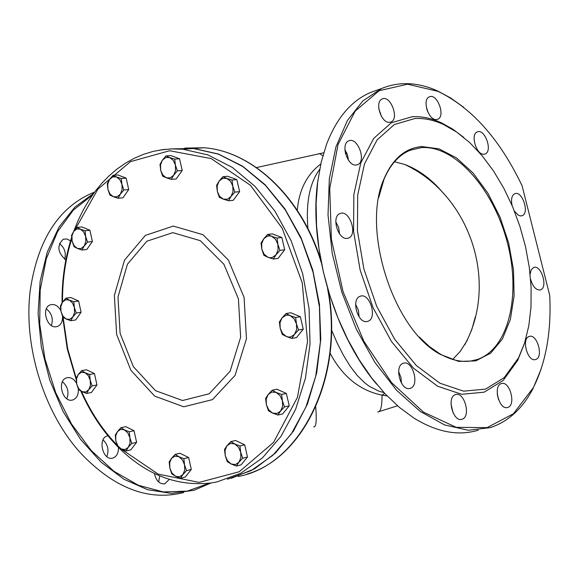 <?xml version="1.0" encoding="UTF-8"?>
<svg xmlns="http://www.w3.org/2000/svg" width="579" height="579" viewBox="0 0 579 579"><rect width="100%" height="100%" fill="white"/><g stroke="black" fill="none" stroke-linecap="round" stroke-linejoin="round"><path stroke-width="0.87" d="M227.453 479.224L251.12 470.626L272.745 455.362L291.317 433.924L305.9 407.117L315.758 376.068L320.361 342.16L319.434 306.964L313.029 272.13L301.456 239.293L285.331 209.953L265.45 185.374L242.796 166.549L218.428 154.144L193.422 148.499L173.801 148.846M231.296 478.312L254.499 468.86L275.553 452.923L293.495 431.022L307.449 403.983L316.706 372.912L320.78 339.185L319.434 304.33L312.732 269.952L301.008 237.622L284.854 208.787L265.066 184.665L242.594 166.202L218.457 154.028L193.719 148.477L173.953 148.846M238.418 298.887L240.64 337.26L230.109 371.248L209.229 393.763L182.551 400.516L155.548 390.687L133.394 366.702L120.106 333.388L117.986 297.005L127.431 264.227L146.856 241.219L172.803 232.642L200.356 240.698L223.914 264.292L238.418 298.887M320.788 163.995C306.856 174.54 299.017 189.984 297.28 210.329M318.182 153.891L319.63 153.573L322.829 155.86M409.86 166.557L413.746 169.372M307.956 228.698C305.777 202.664 309.685 182.877 319.673 169.343M383.993 392.634L378.68 391.071L369.293 386.294L365.081 383.153L357.286 375.51L350.15 366.203L343.506 355.397L337.296 343.282L331.528 330.03M330.095 353.219C342.507 376.56 359.82 390.543 382.024 395.146L384.745 393.445M387.119 395.935L382.024 395.146C382.06 406.704 380.598 412.299 377.638 411.915M346.626 152.697L345.33 152.972M394.516 161.758L404.714 164.465C418.95 169.886 431.652 179.28 442.819 192.662M475.359 316.713L471.82 329.538L466.826 341.082L460.059 351.605L452.691 359.465M378.702 197.605L383.971 179.418C390.181 164.639 398.917 154.911 410.185 150.229L421.317 147.616C454.616 145.061 492.953 188.218 506.987 241.233C521.404 294.161 508.977 348.84 477.306 359.479C465.69 363.286 453.169 361.383 439.751 353.776L429.3 346.474L419.174 336.92M209.294 483.212L187.278 491.13L163.3 491.933L138.468 485.311L114.034 471.357L91.287 450.585L71.485 423.966L55.75 392.851L44.967 358.908L39.705 323.994L40.19 290.007L46.306 258.719L57.574 231.687L73.287 210.148L92.524 194.949M70.558 240.864L66.874 238.968L63.234 239.228C56.706 245.764 57.582 252.661 65.861 259.913M60.788 310.438C57.893 305.582 54.404 303.714 50.315 304.844C40.914 307.789 46.776 328.821 56.424 326.715L57.61 326.404C61.113 324.776 62.742 321.403 62.51 316.279M76.566 383.291C73.801 378.673 70.45 376.871 66.513 377.884C56.735 380.685 62.438 402.615 72.288 400.082L73.099 399.865C76.92 398.157 78.65 394.502 78.295 388.9M107.195 435.973C97.373 438.542 102.859 460.993 112.63 458.141L113.079 458.018C116.813 456.455 118.601 452.916 118.434 447.393M154.441 473.492C156.084 480.787 159.507 484.232 164.697 483.834L169.285 479.39M93.697 193.321L74.836 207.181L59.087 226.975L47.297 252.01L40.139 281.256L38.084 313.405L41.326 346.93L49.787 380.171L63.06 411.459L80.467 439.244L101.108 462.172L123.92 479.231L147.754 489.74L171.493 493.402L194.066 490.275L210.879 483.002M183.536 492.591C148.427 501.392 114.143 488.249 80.698 453.162C43.91 412.892 23.218 345.866 30.238 290.477C37.584 240.734 57.951 208.382 91.33 193.429L94.543 192.17M64.71 259.291C66.317 252.885 64.544 247.624 59.405 243.506M51.393 325.521C53.456 318.812 51.777 313.261 46.363 308.868M66.867 398.786C69.227 392.063 67.75 386.388 62.438 381.756M106.825 456.621C109.17 450.158 107.911 444.571 103.04 439.852M158.682 482.025L159.717 475.88M317.9 180.301C308.252 244.946 333.497 333.424 376.661 384.224M427.83 112.008L426.593 108.454M381.561 116.618L378.818 108.823M348.471 160.224L347.422 154.709L344.896 149.693M339.569 233.93L338.664 227.533L335.777 221.75M359.096 316.879L358.408 310.301L355.629 304.293M401.479 383.204L400.907 377.204L398.62 371.617M453.14 413.008L450.99 403.809M498.541 399.662L497.267 394.299M478.305 430.161C458.358 436.276 436.863 432.231 413.811 418.009L399.242 407.261L385.093 393.814L371.638 377.884L359.146 359.733L347.87 339.707L338.035 318.175L329.849 295.558L323.466 272.311L319.007 248.869L316.547 225.716L316.112 203.272L317.683 181.972L321.2 162.192L326.563 144.272C336.609 118.123 351.163 100.905 370.213 92.626L376.958 90.186M549.724 295.428C551.461 331.543 546.019 362.251 533.389 387.568L513.428 413.739L487.091 427.628L456.245 427.338L423.408 412.096L391.57 382.618L363.858 341.241L343.094 291.78L331.369 239.113L329.733 188.436L338.049 144.526L355.159 111.154L379.122 90.708L407.573 84.201L438.028 91.373C471.856 107.781 499.872 139.257 522.092 185.787L549.724 295.428M463.786 107.383L450.686 97.989L437.326 90.823C417.676 82.102 399.105 81.328 381.612 88.507L362.874 100.891L347.349 120.584L335.929 146.943L329.313 178.897L328.018 214.983L332.237 253.414L341.834 292.185L356.338 329.212L374.968 362.519L396.68 390.391L420.296 411.481L444.563 424.906L468.266 430.269L490.312 427.62C508.362 421.613 522.627 408.528 533.114 388.371L541.09 369.178M463.707 137.353L452.626 129.066L441.307 122.777C431.427 118.239 421.751 116.213 412.262 116.697L391.332 122.784L373.694 138.424L360.804 162.865L353.849 194.566L353.559 231.238L360.131 270.038L373.108 307.804L391.426 341.436L413.551 368.244L437.63 386.244L461.752 394.299L484.109 392.178L503.158 380.454L517.742 360.312L524.465 343.376M535.38 359.581L535.705 359.487C543.934 357.352 537.08 333.229 529.177 336.479C521.18 338.505 527.483 362.027 535.38 359.581M530.596 279.208C532.644 286.359 535.749 289.956 539.91 289.999L540.439 289.862C548.356 287.662 541.191 264.212 533.614 267.498L531.182 269.836L530.132 274.272M514.42 211.103L518.285 215.185L520.318 215.924L522.063 215.735C529.872 213.383 522.251 190.296 514.803 193.712C511.742 195.405 510.837 199.321 512.082 205.458M484.066 154.202L485.101 153.956C493.019 151.394 484.862 128.285 477.32 131.918C470.032 134.183 476.459 155.462 484.066 154.202M436.4 119.542L437.666 119.252C445.91 116.444 437.217 92.951 429.365 96.852C421.874 99.306 428.482 120.642 436.4 119.542M389.493 122.328L390.897 122.003C399.633 118.963 390.543 94.797 382.227 98.966C374.324 101.615 381.12 123.472 389.493 122.328M356.15 165.001L357.525 164.675C366.811 161.498 357.656 136.528 348.79 140.863C340.336 143.65 347.27 166.419 356.15 165.001M347.313 238.367L348.449 238.078C358.191 234.936 349.383 209.207 340.061 213.542C331.05 216.358 338.02 240.256 347.313 238.367M367.137 321.483L367.911 321.273C377.812 318.349 369.692 292.142 360.174 296.282C350.802 298.981 357.67 323.907 367.137 321.483L367.911 321.273M409.867 388.429L410.301 388.314C420.014 385.694 412.61 359.465 403.252 363.301C393.865 365.783 400.552 391.259 409.867 388.429M461.825 419.283L462.056 419.21C471.32 416.866 464.401 391.107 455.47 394.646C446.416 396.904 452.93 422.243 461.825 419.283M507.53 407.486L507.74 407.421C516.454 405.242 509.701 380.265 501.313 383.609C492.772 385.708 499.156 410.294 507.53 407.486M421.787 146.552C405.257 148.065 392.714 158.74 384.145 178.585C360.992 228.669 393.199 329.921 440.395 354.428L458.619 361.405L475.75 360.905L490.659 353.19L502.413 338.997L510.36 319.449L514.094 295.905L513.501 269.901L508.673 243.035L499.945 216.915L487.829 193.089L473.036 172.983L456.426 157.886L438.976 148.825L421.787 146.552M414.904 118.507L394.379 124.514L377.103 139.894L364.488 163.908L357.699 195.036L357.453 231.035L363.916 269.112L376.647 306.168L394.617 339.185L416.308 365.515L439.924 383.211L463.584 391.158L485.513 389.124L504.215 377.638L518.523 357.894L524.639 342.833L528.808 325.811L530.972 307.239L531.124 287.568L529.278 267.223L525.515 246.668L519.906 226.338L512.596 206.66L503.73 188.059L493.489 170.943L482.09 155.679L469.764 142.637L456.773 132.135L443.405 124.449C433.707 119.998 424.204 118.022 414.904 118.507M80.387 229.154L85.048 230.739L85.649 236.478L83.658 231.882L80.387 229.154L76.718 229.016L73.634 231.499L77.029 227.438L80.387 229.154M87.538 242.073L84.114 246.133L85.815 241.696L85.649 236.478L87.538 242.073L92.394 241.523L86.843 249.462L81.986 250.034L77.34 248.42L81.009 248.594L84.114 246.133L81.986 250.034M72.122 241.103L71.528 235.407L73.634 231.499L71.955 235.921L72.122 241.103L74.09 245.677L77.34 248.42L73.996 246.668L72.122 241.103M85.048 230.739L89.904 230.225L85.895 228.575L81.892 226.932L77.029 227.438M89.904 230.225L92.394 241.523M84.823 228.133L87.849 229.378M90.396 232.461L91.945 239.489M91.25 243.158L88.486 247.11M276.248 392.468L281.618 394.451L282.429 400.813L280.106 395.689L276.248 392.468L271.906 392.019L268.236 394.444L272.144 390.224L276.248 392.468M284.499 406.907L280.554 411.119L282.595 406.465L282.429 400.813L284.499 406.907L289.225 405.85L282.603 413.971L277.869 415.042L272.514 413.037L276.863 413.522L280.554 411.119L277.869 415.042M266.383 404.699L265.587 398.381L268.236 394.444L266.217 399.083L266.383 404.699L268.685 409.802L272.514 413.037L268.432 410.75L266.383 404.699M281.618 394.451L286.344 393.43L276.885 389.226L272.144 390.224M286.344 393.43L289.225 405.85M280.113 390.659L283.934 392.359M286.96 396.065L288.617 403.23M287.568 407.877L284.817 411.249M234.734 443.934L239.938 445.96L240.705 452.242L238.454 447.169L234.734 443.934L230.551 443.398L227.019 445.692L230.804 441.618L234.734 443.934M242.724 458.221L238.903 462.295L240.864 457.779L240.705 452.242L242.724 458.221L247.472 457.041L241.103 464.857L236.348 466.052L231.159 463.996L235.349 464.568L238.903 462.295L236.348 466.052M225.245 455.702L224.493 449.463L227.019 445.692L225.079 450.194L225.245 455.702L227.467 460.746L231.159 463.996L227.25 461.637L225.245 455.702M239.938 445.96L244.693 444.817L235.566 440.489L230.804 441.618M244.693 444.817L247.472 457.041M238.591 441.929L242.471 443.767M245.257 447.299L246.9 454.537M245.894 458.973L243.252 462.216M178.853 456.686L183.847 458.677L184.549 464.814L182.399 459.856L178.853 456.686L174.872 456.143L171.514 458.358L175.148 454.392L178.853 456.686M186.518 470.64L182.848 474.606L184.715 470.22L184.549 464.814L186.518 470.64L191.302 469.46L185.244 477.045L180.46 478.247L175.488 476.228L179.468 476.806L182.848 474.606L180.46 478.247M169.842 468.107L169.155 462.013L171.514 458.358L169.676 462.737L169.842 468.107L171.963 473.043L175.488 476.228L171.797 473.897L169.842 468.107M183.847 458.677L188.631 457.533L179.939 453.263L175.148 454.392M188.631 457.533L191.302 469.46M182.798 454.667L186.59 456.527M189.152 459.856L190.773 467.115M189.854 471.27L187.27 474.512M124.442 429.864L129.233 431.775L129.877 437.746L127.821 432.926L124.442 429.864L120.642 429.379L117.45 431.587L120.939 427.686L124.442 429.864M131.795 443.434L128.277 447.335L130.043 443.022L129.877 437.746L131.795 443.434L136.608 442.349L130.854 449.84L126.041 450.94L121.264 449.007L125.057 449.521L128.277 447.335L126.041 450.94M115.865 441.133L115.235 435.205L117.45 431.587L115.699 435.886L115.865 441.133L117.899 445.931L121.264 449.007L117.776 446.793L115.865 441.133M129.233 431.775L134.046 430.725L125.759 426.651L120.939 427.686M134.046 430.725L136.608 442.349M128.509 428.004L132.128 429.777M134.531 432.926L136.13 440.163M135.305 444.05L132.729 447.401M88.63 374.374L89.644 374.461L90.237 380.294L88.247 375.597L84.975 372.666L89.629 374.461L94.471 373.578L96.954 384.97L91.402 392.49L86.568 393.423L81.921 391.607L85.591 392.019L88.696 389.783L90.404 385.491L90.237 380.294L92.119 385.889L88.696 389.783L86.568 393.423M78.223 374.548L81.617 370.647L84.975 372.666L81.306 372.29L78.223 374.548L76.537 378.825L76.703 383.993L76.117 378.196L78.223 374.548M78.578 389.551L76.703 383.993L78.672 388.668L81.921 391.607L78.578 389.551M94.471 373.578L86.459 369.771L81.617 370.647M96.954 384.97L92.119 385.889M89.18 371.067L92.589 372.681M94.934 375.72L96.505 382.9M95.759 386.591L93.147 390.123M69.169 300.038L73.779 301.717L74.373 307.456L72.404 302.846L69.169 300.038L65.55 299.777L62.503 302.137L65.861 298.178L69.169 300.038M76.24 313.022L72.86 316.974L74.539 312.631L74.373 307.456L76.24 313.022L81.096 312.291L75.617 319.977L70.761 320.723L66.165 319.022L69.791 319.311L72.86 316.974L70.761 320.723M61.012 311.603L60.433 305.893L62.503 302.137L60.846 306.457L61.012 311.603L62.959 316.199L66.165 319.022L62.872 317.126L61.012 311.603M73.779 301.717L78.635 301.015L70.718 297.497L65.861 298.178M78.635 301.015L81.096 312.291M73.504 298.735L76.703 300.161M79.106 303.172L80.655 310.279M79.953 313.89L77.282 317.639M116.502 176.971L121.3 178.506L121.937 184.31L119.889 179.671L116.502 176.971L112.702 176.921L109.503 179.519L113.006 175.336L116.502 176.971M123.863 189.999L120.338 194.189L122.104 189.623L121.937 184.31L123.863 189.999L128.719 189.579L122.958 197.808L118.109 198.257L113.325 196.694L117.124 196.773L120.338 194.189L118.109 198.257M107.926 189.362L107.303 183.594L109.503 179.519L107.759 184.071L107.926 189.362L109.959 193.972L113.325 196.694L109.844 195.014L107.926 189.362M121.3 178.506L126.157 178.115L117.863 174.952L113.006 175.336M126.157 178.115L128.719 189.579M120.982 176.139L123.906 177.261M126.685 180.482L128.241 187.451M127.518 191.294L124.651 195.398M290.188 315.635L295.63 317.509L296.455 323.856L294.103 318.754L290.188 315.635L288.291 315.135L285.787 315.323L282.067 317.893L286.026 313.55L290.188 315.635M298.54 329.994L294.552 334.336L296.622 329.567L296.455 323.856L298.54 329.994L303.266 329.14L296.549 337.564L291.816 338.433L286.402 336.529L288.928 337.094L290.803 336.877L294.552 334.336L291.816 338.433M280.185 328.315L279.375 322.004L282.067 317.893L280.019 322.648L280.185 328.315L282.516 333.388L286.402 336.529L282.248 334.401L280.185 328.315M295.63 317.509L300.356 316.699L290.759 312.754L286.026 313.55M300.356 316.699L303.266 329.14M294.154 314.151L297.78 315.642M300.993 319.42L302.643 326.498M301.608 331.224L298.735 334.821M271.703 236.326L277.08 238.063L277.891 244.316L275.561 239.308L271.703 236.326L269.828 235.892L267.353 236.167L263.691 238.845L267.607 234.444L271.703 236.326M279.961 250.403L276.009 254.818L278.058 249.998L277.891 244.316L279.961 250.403L284.709 249.781L278.086 258.4L273.331 259.045L267.976 257.271L269.843 257.727L272.318 257.474L276.009 254.818L273.331 259.045M261.838 249.296L261.042 243.086L263.691 238.845L261.672 243.65L261.838 249.296L264.14 254.275L267.976 257.271L263.894 255.346L261.838 249.296M277.08 238.063L281.828 237.477L272.362 233.865L267.607 234.444M281.828 237.477L284.709 249.781M275.843 235.197L279.187 236.471M282.472 240.213L284.108 247.204M283.131 251.836L280.164 255.686M226.83 178.426L232.049 180.04L232.809 186.134L230.558 181.263L226.83 178.426L222.647 178.368L219.115 181.097L222.908 176.704L226.83 178.426M234.835 192.112L231.007 196.513L232.975 191.721L232.809 186.134L234.835 192.112L239.626 191.663L233.25 200.298L228.459 200.775L223.262 199.125L227.453 199.219L231.007 196.513L228.459 200.775M217.342 191.425L216.597 185.367L219.115 181.097L217.176 185.873L217.342 191.425L219.564 196.274L223.262 199.125L219.354 197.367L217.342 191.425M232.049 180.04L236.84 179.62L227.706 176.298L222.908 176.704M236.84 179.62L239.626 191.663M231.159 177.55L234.249 178.679M237.455 182.276L239.062 189.224M238.179 193.625L235.183 197.678M169.705 157.56L174.699 159.102L175.401 165.029L173.251 160.296L169.705 157.56L165.717 157.539L162.359 160.238L165.999 155.925L169.705 157.56M177.377 170.87L173.707 175.184L175.567 170.487L175.401 165.029L177.377 170.87L182.204 170.487L176.154 178.976L171.319 179.381L166.339 177.804L170.327 177.862L173.707 175.184L171.319 179.381M160.687 170.335L160.007 164.443L162.359 160.238L160.521 164.921L160.687 170.335L162.815 175.053L166.339 177.804L162.648 176.132L160.687 170.335M174.699 159.102L179.533 158.755L175.176 157.162L170.834 155.585L165.999 155.925M179.533 158.755L182.204 170.487M174.149 156.793L177.094 157.864M180.105 161.273L181.69 168.214M180.894 172.325L177.941 176.465M76.153 378.116L67.678 348.782L63.118 317.306M62.503 302.129C62.394 279.881 65.47 258.813 71.745 238.924M74.937 229.769L97.894 189.167L130.478 161.635L169.618 150.735L211.226 158.603L250.439 185.28L282.234 228.343L302.231 282.791L307.55 341.697L297.468 397.295L273.549 442.421L239.236 471.74L199.14 482.401L158.154 474.121L120.787 448.754M117.052 445.048C102.584 430.038 90.737 412.154 81.509 391.404M118.044 447.002C146.205 474.975 177.42 486.939 211.675 482.879L217.009 481.916L240.712 473.289L262.367 457.967L280.953 436.421L295.565 409.462L305.43 378.232L310.026 344.121L309.092 308.701L302.658 273.65L291.063 240.603L274.895 211.074L254.977 186.337L232.288 167.389L207.875 154.904L182.834 149.208L171.174 148.897L159.71 150.07M244.07 297.353L228.394 260.058L202.968 234.683L173.273 226.092L145.365 235.392L124.499 260.181L114.367 295.42L116.647 334.503L130.912 370.307L154.709 396.145L183.767 406.791L212.529 399.597L235.074 375.38L246.466 338.751L244.07 297.353M184.687 148.108L204.177 147.768C252.256 151.199 301.702 197.533 321.222 262.497M327.548 288.487C345.033 377.124 300.19 465.777 238.056 476.488M313.695 426.832C316.141 427.418 316.814 420.781 315.721 406.921M62.619 316.539L67.258 348.956L76.146 379.44M80.821 391.035C90.31 412.624 102.613 431.174 117.725 446.677M193.422 148.499L182.834 149.208L172.774 148.861L162.844 149.606L153.109 151.423L143.628 154.296L134.466 158.183L125.672 163.046L117.298 168.858L109.38 175.553L101.976 183.087L95.108 191.41L88.826 200.464L83.144 210.184L78.1 220.512L73.714 231.383M71.608 237.506C65.036 258.031 61.852 279.802 62.054 302.795M193.719 148.477L204.177 147.768C251.756 151.177 300.515 195.999 320.628 259.378M328.496 291.678C343.383 374.439 304.554 457.345 247.291 473.998M323.726 152.784L256.468 167.563M345.511 153.732L346.879 153.269M345.497 153.667L346.741 153.319M379.013 411.604L397.534 405.799M345.62 150.808L344.975 150.815M464.807 344.679C499.033 281.741 469.728 194.689 404.714 164.465M471.016 360.985L477.306 359.479M94.442 192.308L91.33 193.429M57.61 326.404L56.887 326.621M73.099 399.865L72.274 400.082M113.079 458.018L112.21 458.221M164.943 483.769L164.103 483.95M438.028 91.373L437.326 90.823M533.389 387.568L533.114 388.371M381.612 88.507L370.213 92.626M439.751 353.776L440.395 354.428M383.971 179.418L384.145 178.585M443.405 124.449L441.307 122.777M518.523 357.894L517.742 360.312M535.705 359.487L535.076 359.631M540.439 289.862L539.896 290.007M522.063 215.735L521.57 215.88M485.101 153.956L484.637 154.108M437.666 119.252L437.203 119.412M390.897 122.003L390.398 122.176M357.525 164.675L356.939 164.863M348.449 238.078L347.755 238.287M410.301 388.314L409.469 388.509M462.056 419.21L461.26 419.384M507.74 407.421L507.023 407.58"/></g></svg>
